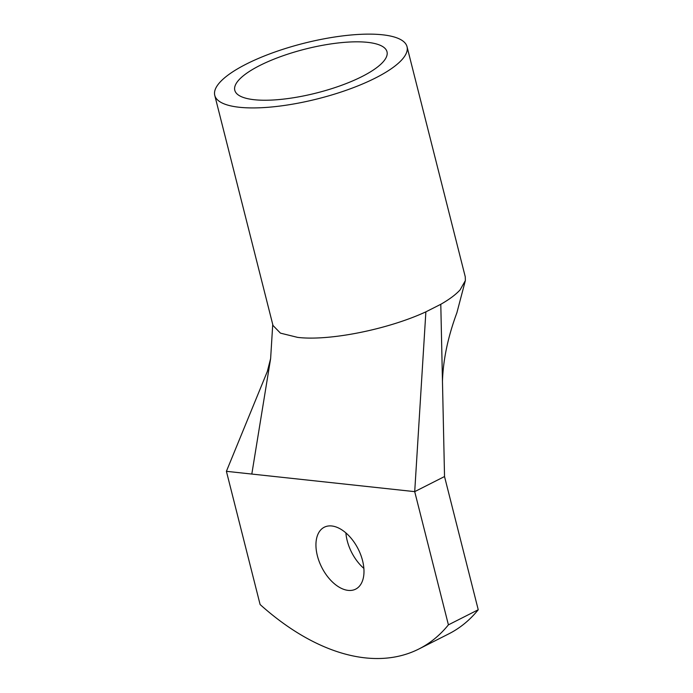 <?xml version="1.0" encoding="UTF-8"?>
<svg xmlns="http://www.w3.org/2000/svg" width="693" height="693" viewBox="0 0 693 693"><rect width="100%" height="100%" fill="white"/><g stroke="black" fill="none" stroke-linecap="round" stroke-linejoin="round"><path stroke-width="1.04" d="M407.034 46.7A99.168 28.621 -14.2 0 0 323.588 38.912A99.168 28.621 -14.2 0 0 219.924 82.285A99.168 28.621 -14.2 0 0 214.761 95.357A99.168 28.621 -14.2 0 0 298.215 103.144A99.168 28.621 -14.2 0 0 401.871 59.771A99.168 28.621 -14.2 0 0 407.034 46.7L465.263 276.81L465.367 280.57L460.1 289.882C455.821 294.577 449.385 299.385 440.791 304.296L425.874 311.841L414.709 491.64L444.525 476.541L478.239 609.753A247.912 145.721 63.1 0 1 448.769 633.87L418.944 648.969A247.912 145.721 63.1 0 1 260.109 604.53L226.403 471.318L414.709 491.64L448.414 624.852L478.239 609.753M448.414 624.852A247.912 145.721 63.1 0 1 418.944 648.969M362.56 560.62A34.711 20.4 63.1 0 1 355.639 589.145A34.711 20.4 63.1 0 1 317.368 555.743A34.711 20.4 63.1 0 1 324.289 527.217A34.711 20.4 63.1 0 1 362.56 560.62M363.868 568.39A34.711 20.4 63.1 0 1 347.193 540.644A34.711 20.4 63.1 0 1 345.885 532.882M440.791 304.296L444.534 476.541M226.403 471.318L267.316 371.509L270.625 358.593L272.739 324.471M425.874 311.841C387.811 329.487 328.95 341.207 297.618 337.378L280.448 333.142L272.99 325.467L214.761 95.357M382.917 62.119A78.508 22.661 -14.2 0 0 387.006 51.776A78.508 22.661 -14.2 0 0 320.946 45.608A78.508 22.661 -14.2 0 0 238.877 79.938A78.508 22.661 -14.2 0 0 234.788 90.289A78.508 22.661 -14.2 0 0 300.857 96.457A78.508 22.661 -14.2 0 0 382.917 62.119M251.81 474.064L270.625 358.593M465.367 280.57L456.86 312.838C447.973 336.798 443.173 359.589 442.463 381.211"/></g></svg>
